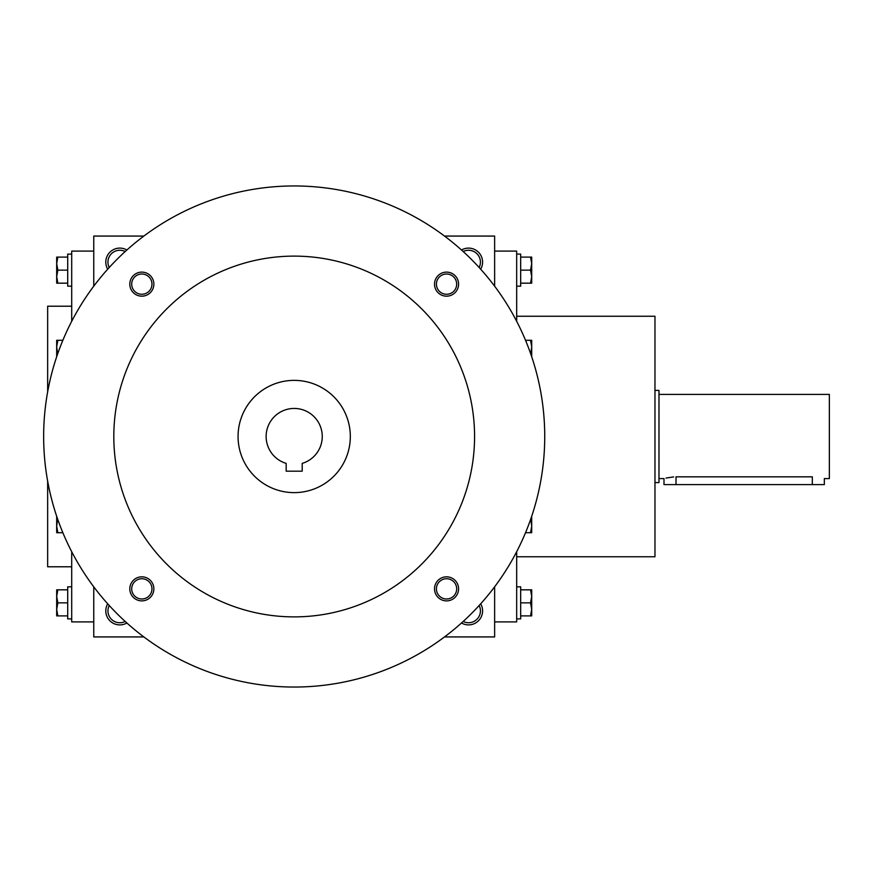 <?xml version="1.0" encoding="UTF-8"?>
<svg xmlns="http://www.w3.org/2000/svg" width="873" height="873" viewBox="0 0 873 873"><rect width="100%" height="100%" fill="white"/><g stroke="black" fill="none" stroke-linecap="round" stroke-linejoin="round"><path stroke-width="1.31" d="M463.203 251.544A11.862 11.862 0 0 1 479.146 267.487M143.87 236.07L93.76 236.07L93.76 286.169M93.76 586.831L93.76 636.93L143.87 636.93M494.631 286.169L494.631 236.07L444.521 236.07M444.521 636.93L494.631 636.93L494.631 586.831M461.501 250.005A14.033 14.033 0 0 1 480.685 269.19M126.891 250.005A14.033 14.033 0 0 0 107.695 269.19M480.685 603.81A14.033 14.033 0 0 1 461.501 622.995M107.695 603.81A14.033 14.033 0 0 0 126.891 622.995M93.76 621.903L71.706 621.903L71.706 551.714M71.706 321.286L71.706 251.097L93.76 251.097M71.706 566.784L47.655 566.784L47.655 481.143M47.655 391.857L47.655 306.216L71.706 306.216M516.674 556.756L654.968 556.756L654.968 316.244L516.674 316.244M494.631 621.903L516.674 621.903L516.674 551.714M516.674 321.286L516.674 251.097L494.631 251.097M109.234 605.513A11.862 11.862 0 0 0 125.188 621.456M479.146 605.513A11.862 11.862 0 0 1 463.203 621.456M125.188 251.544A11.862 11.862 0 0 0 109.234 267.487M302.211 471.18L286.169 471.18L286.169 463.388A28.056 28.056 0 0 1 271.361 420.197A28.056 28.056 0 0 1 317.03 420.197A28.056 28.056 0 0 1 302.211 463.388L302.211 471.18M43.65 436.5A250.54 250.54 0 0 0 419.466 653.473A250.54 250.54 0 0 0 419.466 219.527A250.54 250.54 0 0 0 43.65 436.5M113.806 436.5A180.395 180.395 0 0 0 384.382 592.723A180.395 180.395 0 0 0 384.382 280.277A180.395 180.395 0 0 0 113.806 436.5M434.525 284.14A12.026 12.026 0 0 0 452.563 294.561A12.026 12.026 0 0 0 452.563 273.729A12.026 12.026 0 0 0 434.525 284.14M129.804 588.86A12.026 12.026 0 0 0 147.843 599.271A12.026 12.026 0 0 0 147.843 578.439A12.026 12.026 0 0 0 129.804 588.86M129.804 284.14A12.026 12.026 0 0 0 147.843 294.561A12.026 12.026 0 0 0 147.843 273.729A12.026 12.026 0 0 0 129.804 284.14M434.525 588.86A12.026 12.026 0 0 0 452.563 599.271A12.026 12.026 0 0 0 452.563 578.439A12.026 12.026 0 0 0 434.525 588.86M238.067 436.5A56.123 56.123 0 0 0 322.257 485.104A56.123 56.123 0 0 0 322.257 387.896A56.123 56.123 0 0 0 238.067 436.5M436.424 588.86A10.127 10.127 0 0 0 451.614 597.634A10.127 10.127 0 0 0 451.614 580.087A10.127 10.127 0 0 0 436.424 588.86M131.703 284.14A10.127 10.127 0 0 0 146.893 292.913A10.127 10.127 0 0 0 146.893 275.366A10.127 10.127 0 0 0 131.703 284.14M131.703 588.86A10.127 10.127 0 0 0 146.893 597.634A10.127 10.127 0 0 0 146.893 580.087A10.127 10.127 0 0 0 131.703 588.86M436.424 284.14A10.127 10.127 0 0 0 451.614 292.913A10.127 10.127 0 0 0 451.614 275.366A10.127 10.127 0 0 0 436.424 284.14M57.847 589.832L56.68 596.346L57.847 602.861L56.68 609.376L56.68 589.832L67.701 589.832M67.701 602.861L57.847 602.861M56.68 615.891L56.68 609.376L57.847 615.891L56.68 615.891M71.706 618.892L67.701 618.892L67.701 586.831L71.706 586.831M67.701 615.891L57.847 615.891M57.64 519.042L56.68 526.19L56.68 516.238M56.68 532.705L56.68 526.19L57.847 532.705L56.68 532.705M62.856 532.705L57.847 532.705M62.856 340.295L57.847 340.295L56.68 346.81L57.64 353.958M56.68 356.762L56.68 340.295L57.847 340.295M57.847 257.109L56.68 263.624L57.847 270.139L56.68 276.654L56.68 257.109L67.701 257.109M67.701 270.139L57.847 270.139M56.68 283.168L56.68 276.654L57.847 283.168L56.68 283.168M71.706 286.169L67.701 286.169L67.701 254.108L71.706 254.108M67.701 283.168L57.847 283.168M530.544 615.891L531.701 609.376L530.544 602.861L531.701 596.346L531.701 615.891L520.679 615.891M520.679 602.861L530.544 602.861M531.701 589.832L531.701 596.346L530.544 589.832L531.701 589.832M516.674 586.831L520.679 586.831L520.679 618.892L516.674 618.892M520.679 589.832L530.544 589.832M525.524 532.705L530.544 532.705L531.701 526.19L530.751 519.042M531.701 516.238L531.701 532.705L530.544 532.705M530.751 353.958L531.701 346.81L531.701 356.762M531.701 340.295L531.701 346.81L530.544 340.295L531.701 340.295M525.524 340.295L530.544 340.295M530.544 283.168L531.701 276.654L530.544 270.139L531.701 263.624L531.701 283.168L520.679 283.168M520.679 270.139L530.544 270.139M531.701 257.109L531.701 263.624L530.544 257.109L531.701 257.109M516.674 254.108L520.679 254.108L520.679 286.169L516.674 286.169M520.679 257.109L530.544 257.109M658.984 394.41L829.35 394.41L829.35 478.59L824.341 478.59L824.341 484.602L663.993 484.602L663.993 478.59L658.984 478.59M654.968 390.406L658.984 390.406L658.984 482.594L654.968 482.594M676.018 484.602L676.018 476.833C660.501 478.753 660.501 478.753 676.018 476.833L812.316 476.833C827.833 478.753 827.833 478.753 812.316 476.833L812.316 484.602M673.683 476.909L666.001 478.066"/></g></svg>
